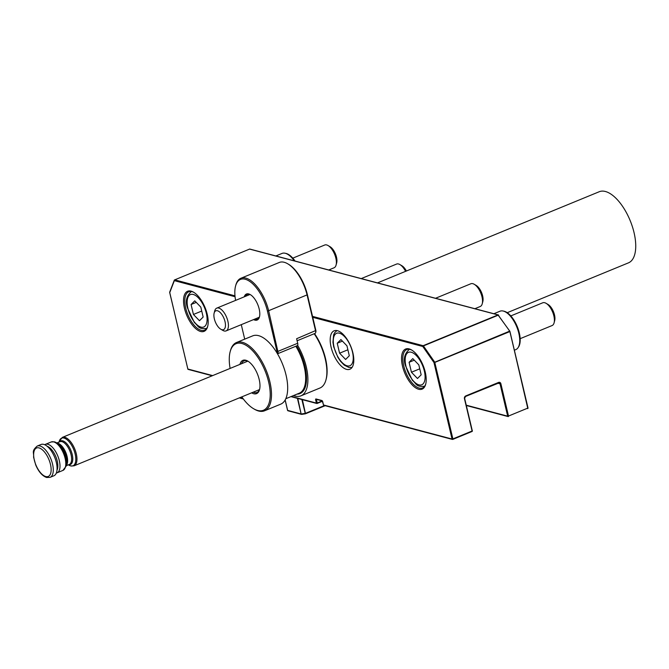 <?xml version="1.0" encoding="UTF-8"?>
<svg xmlns="http://www.w3.org/2000/svg" width="669" height="669" viewBox="0 0 669 669"><rect width="100%" height="100%" fill="white"/><g stroke="black" fill="none" stroke-linecap="round" stroke-linejoin="round"><path stroke-width="1" d="M56.338 473.016A15.379 7.041 -112.3 0 0 57.091 472.807A15.379 7.041 -112.3 0 0 58.646 458.307A15.379 7.041 -112.3 0 0 47.859 444.266A15.379 7.041 -112.3 0 0 45.4 444.358A15.379 7.041 -112.3 0 0 44.714 444.743M507.227 312.691L628.492 262.842A38.442 17.611 -112.3 0 0 632.364 226.599A38.442 17.611 -112.3 0 0 605.412 191.501A38.442 17.611 -112.3 0 0 599.248 191.727L377.492 282.895M43.728 444.392A16.917 7.752 -112.3 0 0 41.018 444.492L37.23 446.056A16.917 7.752 67.7 0 1 39.939 445.955A16.917 7.752 67.7 0 1 51.797 461.401A16.917 7.752 67.7 0 1 50.091 477.348L53.888 475.784A16.917 7.752 -112.3 0 0 55.594 459.837A16.917 7.752 -112.3 0 0 43.728 444.392M402.479 366.052A21.684 9.935 67.7 0 1 411.535 349.937A21.684 9.935 67.7 0 1 425.25 372.089A21.684 9.935 67.7 0 1 425.668 384.315A21.684 9.935 67.7 0 1 414.471 387.025A21.684 9.935 67.7 0 1 402.479 366.052M411.97 350.205A20.764 9.508 -112.3 0 0 406.727 349.561A20.764 9.508 -112.3 0 0 403.725 365.868A20.764 9.508 -112.3 0 0 422.515 387.961A20.764 9.508 -112.3 0 0 425.785 383.814M184.468 308.284A21.684 9.935 67.7 0 1 193.525 292.169A21.684 9.935 67.7 0 1 207.239 314.313A21.684 9.935 67.7 0 1 207.649 326.539A21.684 9.935 67.7 0 1 196.46 329.248A21.684 9.935 67.7 0 1 184.468 308.284M193.96 292.428A20.764 9.508 -112.3 0 0 188.717 291.784A20.764 9.508 -112.3 0 0 185.706 308.1A20.764 9.508 -112.3 0 0 204.505 330.185A20.764 9.508 -112.3 0 0 207.775 326.046M352.898 352.914A20.764 9.508 -112.3 0 0 334.107 330.829A20.764 9.508 -112.3 0 0 331.096 347.136A20.764 9.508 -112.3 0 0 349.895 369.229A20.764 9.508 -112.3 0 0 352.898 352.914M322.717 401.659L323.503 404.971L452.052 439.031L433.972 362.548L509.452 331.222L509.644 331.657L434.8 362.422L452.88 438.914L472.097 431.012L464.445 398.657A2.149 1.806 -75.2 0 1 465.741 395.931L498.614 382.417A2.149 1.806 -75.2 0 1 500.864 383.688L508.507 416.043L527.724 408.14L509.92 331.423L498.263 315.158L423.418 345.923L434.607 361.996L433.972 362.548L422.775 346.475L312.749 317.323M235.062 296.735L174.35 280.646L169.767 292.537A0.619 0.493 -158.9 0 1 169.7 292.102A0.619 0.619 0 0 0 169.675 292.47L187.847 369.02L212.658 375.593M325.159 405.707L305.357 413.827L301.853 399.527M305.307 413.802L301.485 413.96L305.591 413.3L324.498 405.531M244.227 296.844A14.074 6.447 67.7 0 1 248.701 293.934A14.074 6.447 67.7 0 1 250.29 294.611A14.074 6.447 67.7 0 1 259.455 316.922A14.074 6.447 67.7 0 1 254.897 320.125A14.074 6.447 67.7 0 1 253.584 319.598M250.574 294.786A13.455 6.163 -112.3 0 0 249.345 294.293A13.455 6.163 -112.3 0 0 247.187 294.377A13.455 6.163 -112.3 0 0 245.314 296.392M254.672 319.146A13.455 6.163 -112.3 0 0 255.265 319.347A13.455 6.163 -112.3 0 0 257.423 319.264A13.455 6.163 -112.3 0 0 259.539 316.588M277.091 353.123A2.459 1.129 -112.3 0 0 277.242 352.546L267.466 311.177A29.837 13.664 -112.3 0 0 245.23 279.257A29.837 13.664 -112.3 0 0 235.563 286.064A29.837 13.664 -112.3 0 0 235.605 300.381M241.283 324.657L244.703 339.141M287.687 263.778L288.548 264.28A29.837 13.664 67.7 0 1 307.414 294.753L315.86 330.486A2.149 0.987 67.7 0 1 315.902 331.699L315.643 332.66A3.077 1.405 -112.3 0 0 315.584 330.929L307.138 295.196A30.757 14.091 -112.3 0 0 287.687 263.778A30.757 14.091 -112.3 0 0 284.225 262.29A30.757 14.091 -112.3 0 0 279.299 262.465L240.865 278.271A30.757 14.091 67.7 0 1 245.791 278.087A30.757 14.091 67.7 0 1 268.704 310.993L278.103 352.563A3.077 1.405 67.7 0 1 277.526 353.776A3.077 1.405 67.7 0 1 277.484 353.792M278.22 351.258L297.697 343.256L296.626 338.723L315.86 330.486M297.697 343.256A3.077 1.405 67.7 0 1 297.245 345.672L277.526 353.776M297.103 340.764L315.141 333.346A3.077 1.405 -112.3 0 0 315.643 332.66M235.563 286.064L235.823 285.103A30.757 14.091 67.7 0 1 240.865 278.271M277.242 352.546L278.103 352.563M241.81 396.868A35.984 16.482 -112.3 0 0 253.61 408.734A35.984 16.482 -112.3 0 0 257.665 410.473A35.984 16.482 -112.3 0 0 268.637 381.982A35.984 16.482 -112.3 0 0 241.827 343.481A35.984 16.482 -112.3 0 0 230.161 351.685A35.984 16.482 -112.3 0 0 230.111 368.418M230.161 351.685L230.42 350.723A36.912 16.909 67.7 0 1 236.466 342.528A36.912 16.909 67.7 0 1 242.379 342.311A36.912 16.909 67.7 0 1 268.261 376.011A36.912 16.909 67.7 0 1 264.539 410.799A36.912 16.909 67.7 0 1 258.627 411.017A36.912 16.909 67.7 0 1 254.471 409.236L253.61 408.734M314.514 333.605A35.984 16.482 67.7 0 1 326.221 378.88L325.97 379.841A36.912 16.909 -112.3 0 0 314.187 333.739M293.532 395.555A36.912 16.909 -112.3 0 0 295.037 396.048A36.912 16.909 -112.3 0 0 300.95 395.831L319.916 388.037A36.912 16.909 -112.3 0 0 325.97 379.841M239.937 364.379A17.996 8.245 67.7 0 1 245.782 360.231A17.996 8.245 67.7 0 1 247.814 361.101A17.996 8.245 67.7 0 1 259.539 389.626A17.996 8.245 67.7 0 1 253.702 393.723A17.996 8.245 67.7 0 1 251.636 392.828M248.249 361.369A17.068 7.819 -112.3 0 0 246.744 360.775A17.068 7.819 -112.3 0 0 244.009 360.875A17.068 7.819 -112.3 0 0 241.517 363.735M253.208 392.176A17.068 7.819 -112.3 0 0 254.262 392.552A17.068 7.819 -112.3 0 0 256.996 392.452A17.068 7.819 -112.3 0 0 259.656 389.124M236.466 342.528L252.656 335.88A36.912 16.909 67.7 0 1 258.569 335.654A36.912 16.909 67.7 0 1 284.442 369.355A36.912 16.909 67.7 0 1 280.721 404.151L264.539 410.799M300.95 395.831A36.912 16.909 -112.3 0 0 297.621 345.321M503.013 310.993L503.899 311.177A20.229 9.266 67.7 0 1 504.234 311.261A20.229 9.266 67.7 0 1 517.38 326.873A20.229 9.266 67.7 0 1 518.584 346.902L518.082 347.654A20.764 9.508 -112.3 0 0 516.853 327.099A20.764 9.508 -112.3 0 0 503.364 311.077A20.764 9.508 -112.3 0 0 503.013 310.993A20.764 9.508 -112.3 0 0 500.036 311.202L493.873 313.736M514.361 350.205L515.824 349.603A20.764 9.508 -112.3 0 0 518.082 347.654M294.276 260.843A20.764 9.508 -112.3 0 0 285.354 253.3A20.764 9.508 -112.3 0 0 285.002 253.217L285.88 253.409A20.229 9.266 67.7 0 1 286.223 253.484A20.229 9.266 67.7 0 1 295.079 261.052M285.002 253.217A20.764 9.508 -112.3 0 0 282.025 253.426L275.862 255.959M328.738 269.975L334.065 267.784A12.301 5.636 -112.3 0 0 336.081 265.049L336.674 262.842A10.177 4.666 -112.3 0 0 336.482 257.097A10.177 4.666 -112.3 0 0 330.043 246.702L328.069 245.548A12.301 5.636 -112.3 0 0 324.708 245.021L292.805 258.142M336.081 265.049A12.301 5.636 -112.3 0 0 335.846 258.117A12.301 5.636 -112.3 0 0 328.069 245.548M199.471 320.727L193.433 314.463L191.083 304.512L194.763 300.833L200.8 307.096L203.15 317.039L199.471 320.727M201.737 311.052L193.433 314.463M196.268 302.388L191.083 304.512M520.173 338.673L552.076 325.552A12.301 5.636 -112.3 0 0 554.099 322.826L554.685 320.61A10.177 4.666 -112.3 0 0 554.492 314.873A10.177 4.666 -112.3 0 0 548.053 304.479L546.08 303.316A12.301 5.636 -112.3 0 0 542.726 302.798L510.815 315.91M554.099 322.826A12.301 5.636 -112.3 0 0 553.857 315.885A12.301 5.636 -112.3 0 0 546.08 303.316M417.481 378.503L411.443 372.24L409.094 362.289L412.773 358.601L418.811 364.864L421.169 374.816L417.481 378.503M419.747 368.828L411.443 372.24M414.278 360.156L409.094 362.289M474.881 308.702L480.217 306.511A12.301 5.636 -112.3 0 0 482.232 303.776L482.826 301.568A10.177 4.666 -112.3 0 0 482.625 295.832A10.177 4.666 -112.3 0 0 476.186 285.429L474.212 284.275A12.301 5.636 -112.3 0 0 470.859 283.756L435.536 298.274M482.232 303.776A12.301 5.636 -112.3 0 0 481.998 296.844A12.301 5.636 -112.3 0 0 474.212 284.275M345.614 359.462L339.584 353.199L337.226 343.247L340.914 339.559L346.952 345.823L349.302 355.774L345.614 359.462M347.888 349.778L339.584 353.199M342.411 341.115L337.226 343.247M405.565 271.346A12.301 5.636 -112.3 0 0 399.928 264.589A12.301 5.636 -112.3 0 0 396.575 264.071L361.252 278.588M406.401 271.012A10.177 4.666 -112.3 0 0 401.902 265.744L399.928 264.589M214.339 318.812A10.177 4.666 67.7 0 1 214.147 313.075A10.177 4.666 67.7 0 1 219.399 311.804A10.177 4.666 67.7 0 1 225.027 321.647A10.177 4.666 67.7 0 1 220.778 329.215A10.177 4.666 67.7 0 1 214.339 318.812M214.147 313.075L214.732 310.868A12.301 5.636 67.7 0 1 216.756 308.133A12.301 5.636 67.7 0 1 227.886 321.229A12.301 5.636 67.7 0 1 226.105 330.896A12.301 5.636 67.7 0 1 222.752 330.369L220.778 329.215M39.011 447.904A15.379 7.041 -112.3 0 0 34.32 460.08A15.379 7.041 -112.3 0 0 45.776 476.537A15.379 7.041 -112.3 0 0 50.468 464.361A15.379 7.041 -112.3 0 0 39.011 447.904M56.99 470.198A13.84 6.339 -112.3 0 0 55.845 456.693A13.84 6.339 -112.3 0 0 47.156 446.282M57.183 443.154A12.301 5.636 67.7 0 1 57.91 443.279A12.301 5.636 67.7 0 1 66.097 453.248A12.301 5.636 67.7 0 1 66.315 465.373M66.666 464.06A12.753 5.845 -112.3 0 0 58.354 443.84L56.33 442.661A14.927 6.841 67.7 0 1 66.064 466.318L66.666 464.06M57.091 472.807L62.894 470.424A15.379 7.041 -112.3 0 0 64.441 455.924A15.379 7.041 -112.3 0 0 53.662 441.883A15.379 7.041 -112.3 0 0 51.195 441.975L54.39 441.824L56.33 442.661A14.927 6.841 67.7 0 0 54.649 441.933M59.424 441.916A12.753 5.845 67.7 0 1 62.719 440.838A12.753 5.845 67.7 0 1 72.118 454.084A12.753 5.845 67.7 0 1 68.782 464.679M66.223 465.724L69.308 464.462A12.301 5.636 -112.3 0 0 70.546 452.863A12.301 5.636 -112.3 0 0 61.924 441.624A12.301 5.636 -112.3 0 0 59.951 441.699L56.865 442.97M68.389 464.838L68.915 465.147A14.927 6.841 -112.3 0 0 70.596 465.875A14.927 6.841 -112.3 0 0 75.154 454.05A14.927 6.841 -112.3 0 0 64.023 438.078A14.927 6.841 -112.3 0 0 59.19 441.481L62.359 437.384A15.379 7.041 67.7 0 1 64.826 437.292A15.379 7.041 67.7 0 1 75.605 451.332A15.379 7.041 67.7 0 1 74.05 465.833L259.488 389.601M322.458 401.224L317.206 403.382M509.87 331.531L528 407.914L527.64 408.625A0.619 0.619 0 0 0 528 407.914L509.92 331.423A0.619 0.619 0 0 0 509.828 331.214L497.995 314.923L249.57 249.094L174.718 279.859L234.97 295.832M466.326 405.205L507.679 416.168A0.619 0.518 -75.2 0 0 508.323 416.528L508.49 416.461M324.147 405.339A0.619 0.518 -75.2 0 1 323.855 405.355L452.395 439.424A0.619 0.518 104.8 0 1 452.052 439.031L452.88 438.914L452.788 439.399L472.005 431.497A0.619 0.619 0 0 0 472.373 430.786L472.005 431.497L452.863 439.332M312.523 316.378L423.151 345.697L497.995 314.923A0.619 0.518 -75.2 0 1 498.556 315.099M291.358 396.449L316.395 403.089L315.651 399.937A1.229 0.56 -112.3 0 1 316.027 398.967L321.839 400.505A1.229 0.56 -112.3 0 1 322.759 401.818M466.402 405.523L508.03 416.553A0.619 0.619 0 0 0 508.415 416.528L508.507 416.043L507.679 416.168L500.036 383.814L497.761 383.212M498.614 382.417L465.724 396.349M464.671 398.532L472.281 430.719L464.629 398.364M250.106 249.236A0.619 0.518 104.8 0 0 249.57 249.094L174.718 279.859A0.619 0.518 104.8 0 0 174.35 280.646A0.619 0.493 -158.9 0 1 174.534 279.968L174.626 279.868A0.619 0.619 0 0 0 174.283 280.219L169.7 292.102M422.775 346.475A0.619 0.518 -75.2 0 1 423.151 345.697L422.775 346.475M500.864 383.688L500.036 383.814A1.539 1.288 104.8 0 0 498.589 382.852M317.131 399.552L316.479 399.819L317.223 402.964L322.215 400.915A0.619 0.518 -75.2 0 1 321.839 400.505M323.855 405.355A0.619 0.518 -75.2 0 1 323.503 404.971L323.411 404.904A0.619 0.619 0 0 0 323.855 405.355M323.462 404.804L322.19 400.89M498.639 315.291L498.639 315.149A0.619 0.619 0 0 0 498.288 314.907L249.863 249.069A0.619 0.619 0 0 0 249.47 249.094L249.395 249.161M464.445 398.657L465.557 396.416M316.671 399.326A0.619 0.518 -75.2 0 1 316.027 398.967M465.741 395.931L465.657 396.416L499.158 382.844M316.504 399.385L315.651 399.937M322.475 401.258L317.139 403.449L317.223 402.964L316.395 403.089A0.619 0.518 -75.2 0 0 316.746 403.474A0.619 0.619 0 0 0 317.139 403.449L317.039 403.449A0.619 0.518 -75.2 0 1 316.746 403.474L290.923 396.633M188.491 369.388A0.619 0.518 -75.2 0 1 187.847 369.02L187.755 368.954A0.619 0.619 0 0 0 188.198 369.405L212.224 375.777M187.813 368.853L169.7 292.395M325.109 405.69L305.574 413.718M285.178 399.962L287.645 410.398L301.109 413.96L297.412 398.348M302.371 399.661L305.507 413.785A0.619 0.619 0 0 1 305.357 413.827L301.702 414.362A0.619 0.619 0 0 1 301.451 414.354A0.619 0.518 -75.2 0 1 301.109 413.96L297.814 398.456M288.289 410.758A0.619 0.518 -75.2 0 1 287.645 410.398L285.145 400.029M301.66 414.354A0.619 0.518 -75.2 0 1 301.451 414.354L287.996 410.783A0.619 0.619 0 0 1 287.553 410.331L285.128 400.062M239.745 397.712L243.048 398.607M307.414 294.753L267.466 311.177M285.797 398.732L299.277 393.196A33.835 15.496 -112.3 0 0 304.178 366.612A33.835 15.496 -112.3 0 0 295.84 346.249M296.618 345.932A34.445 15.78 67.7 0 1 305.005 366.487A34.445 15.78 67.7 0 1 297.036 394.116M187.914 308.342A17.528 8.028 -112.3 0 0 200.976 327.099A17.528 8.028 -112.3 0 0 206.32 313.217A17.528 8.028 -112.3 0 0 193.257 294.46A17.528 8.028 -112.3 0 0 187.914 308.342M405.924 366.11A17.528 8.028 -112.3 0 0 418.986 384.867A17.528 8.028 -112.3 0 0 424.33 370.994A17.528 8.028 -112.3 0 0 411.268 352.237A17.528 8.028 -112.3 0 0 405.924 366.11M334.057 347.069A17.528 8.028 -112.3 0 0 347.119 365.826A17.528 8.028 -112.3 0 0 352.471 351.944A17.528 8.028 -112.3 0 0 339.409 333.187A17.528 8.028 -112.3 0 0 334.057 347.069M37.23 446.056C31.167 451.324 34.152 452.386 33.575 457.153L35.708 464.93C38.626 471.762 42.272 475.952 46.646 477.499L50.091 477.348M68.915 465.147L70.855 465.975L74.05 465.833M247.798 361.151L62.359 437.384M59.031 442.084L59.19 441.481M51.195 441.975L45.4 444.358M322.174 400.89L316.378 399.351M62.894 470.424L66.064 466.318M243.324 398.975L239.318 397.896M206.738 328.437C197.79 329.432 198.693 326.02 194.378 322.567L187.537 308.075C185.096 301.351 186.425 295.807 191.535 291.458M424.756 386.214C415.809 387.2 416.703 383.797 412.388 380.343L405.548 365.851C403.106 359.119 404.444 353.583 409.553 349.226M352.045 367.448L348.917 367.473L344.259 365.123L340.521 361.302L337.904 357.397L333.689 346.801L332.945 342.269L333.622 334.885L334.651 332.769L336.892 330.586M216.756 308.133L249.938 294.494M226.105 330.896L259.288 317.248"/></g></svg>
